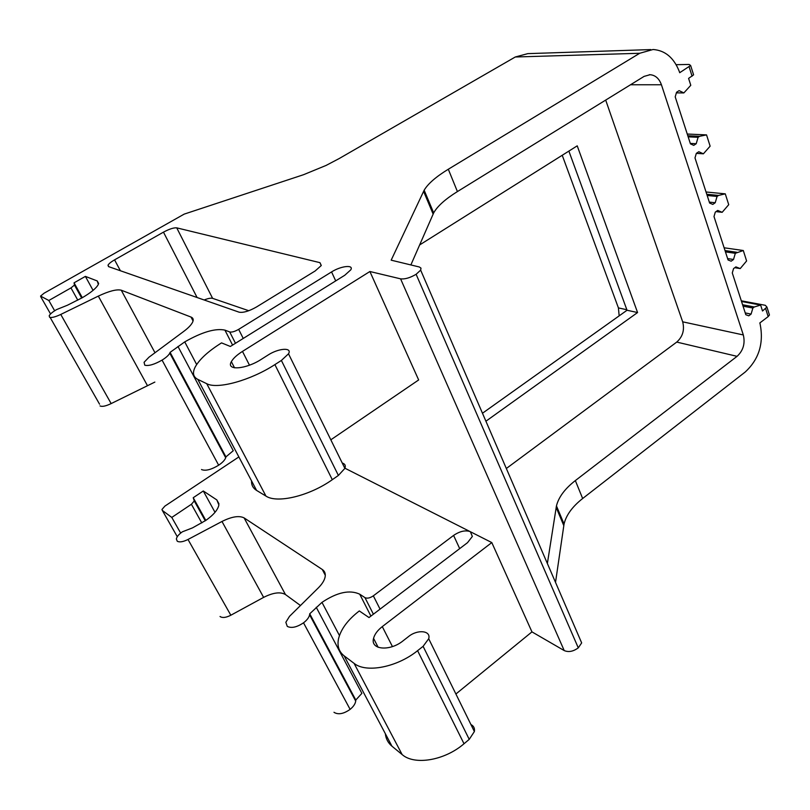 <?xml version="1.0" encoding="UTF-8"?>
<svg xmlns="http://www.w3.org/2000/svg" width="810" height="810" viewBox="0 0 810 810"><rect width="100%" height="100%" fill="white"/><g stroke="black" fill="none" stroke-linecap="round" stroke-linejoin="round"><path stroke-width="1.21" d="M201.528 469.517L201.781 469.668C205.77 471.096 211.4 469.608 218.66 465.203L162.071 360.106C154.406 364.47 148.645 366.171 144.787 365.209L144.069 362.313L148.939 357.24L183.708 331.432C188.203 328.07 191.13 325.043 192.517 322.36C193.772 319.737 193.266 317.966 191.008 317.054L121.257 290.203C116.741 289.079 109.097 291.043 98.324 296.106L60.76 314.442C55.404 316.943 51.698 317.905 49.633 317.317L49.187 315.779C50.098 314.007 52.589 311.941 56.629 309.572L67.473 305.208L82.225 297.746C91.034 292.572 96.41 288.127 98.354 284.401L97.251 280.959L85.394 276.392L74.054 282.822L74.469 285.059L70.976 287.914L48.823 300.5L40.571 296.085L44.145 293.169L184.194 214.113L303.487 174.727L326.076 165.432L339.218 158.527L515.281 56.994L639.687 53.278L653.073 49.501C665.152 50.382 673.91 57.763 679.367 71.655L679.701 72.708L690.626 65.478L689.158 64.456L676.147 64.689M154.852 382.087L111.162 403.582L60.76 314.442M650.764 49.582L527.806 53.632L515.281 56.994M325.296 575.292L322.279 569.481C324.79 571.192 325.731 573.723 325.093 577.085C324.344 580.507 322.107 584.081 318.381 587.827L289.514 616.339L285.839 622.303L287.287 626.393C291.438 628.459 296.845 627.264 303.517 622.819C306.95 620.187 308.985 617.524 309.612 614.831L309.724 613.798L321.975 602.367C337.112 592.272 349.687 589.538 359.721 594.186L364.966 597.638C367.214 598.681 369.998 598.074 373.339 595.836L453.59 535.42C459.746 531.269 465.234 529.993 470.063 531.573L344.766 468.129M218.973 503.84L216.837 499.922L203.29 490.981L193.225 497.715L194.268 500.955L191.413 504.265L171.791 517.428L162.324 510.421L161.97 509.48L164.886 506.108L238.859 456.931M216.837 499.922L218.892 504.994C217.87 509.844 213.496 514.998 205.75 520.455L192.456 527.897L182.392 531.795C178.838 534.286 176.833 536.676 176.357 538.964L177.248 541.232C179.547 542.477 183.131 541.89 188.001 539.47L221.981 521.468C231.781 516.588 239.163 515.403 244.114 517.914L322.279 569.481M100.015 405.901L100.177 406.002C102.343 406.863 106.009 406.063 111.162 403.582M177.977 346.447L233.25 450.714L225.929 456.891L170.1 352.35L184.741 341.891C202.065 332.019 215.47 328.101 224.937 330.126L229.726 331.958C231.842 332.414 234.819 331.543 238.656 329.356L331.563 271.927C340.919 265.923 354.112 264.435 350.75 269.872L344.766 275.258L230.354 346.467L221.545 342.883C208.221 351.246 199.412 359.326 195.139 367.112C192.274 372.873 193.165 376.974 197.832 379.394L206.732 383.697C217.333 389.58 250.695 380.396 274.894 364.601L281.384 360.45L288.512 353.808C292.521 347.156 278.518 348.138 267.948 355.114L261.549 359.174C245.886 369.471 225.787 370.94 231.366 361.665C233.199 358.374 236.895 354.952 242.473 351.408L369.897 271.512L418.659 379.951L330.824 439.81M218.66 465.203C222.426 462.642 224.775 460.171 225.706 457.782L225.929 456.891M455.898 694.008L531.957 631.881L564.216 650.572C568.559 652.425 573.247 651.524 578.279 647.858L581.661 642.907L420.663 270.135L420.987 268.13L419.327 266.986L391.169 260.172L424.156 190.208C428.004 183.708 436.053 176.722 448.305 169.239L639.687 53.278M564.216 650.572L400.585 278.842C404.868 279.359 410.042 277.85 416.117 274.296L420.663 270.135M531.957 631.881L491.802 542.578L382.29 626.606C377.531 630.342 374.625 634.26 373.562 638.361C370.14 649.822 389.853 651.675 403.096 640.801L408.554 636.549C417.504 629.157 431.224 630.534 428.703 638.736L423.103 646.329L417.585 650.673C397.113 667.288 366.069 673.282 354.081 663.36L344.159 655.877C338.914 651.716 337.041 646.005 338.529 638.746C340.969 629.005 347.895 619.741 359.316 610.942L368.995 617.544L467.522 542.67L472.341 536.453L470.397 531.745L491.802 542.578M251.545 480.897C251.333 485.008 253.014 488.187 256.588 490.414L265.953 496.084C277.172 503.719 309.633 495.882 332.302 479.692L338.388 475.44L344.878 468.372C345.88 465.628 345.009 463.846 342.255 463.026M385.347 733.698C385.874 738.771 388.081 742.942 391.969 746.212L402.135 754.566C414.457 765.582 444.68 760.509 464.019 743.752L469.233 739.368L474.376 731.551C474.893 728.301 473.749 725.973 470.934 724.555M316.244 607.277L361.878 693.36L355.782 700.032L309.724 613.798M162.071 360.106C166.07 357.605 168.652 355.286 169.796 353.15L170.1 352.35M333.993 712.274L334.267 712.496C338.479 714.865 343.764 713.823 350.123 709.368C353.373 706.715 355.236 703.971 355.722 701.116L355.782 700.032M215.014 512.325L203.29 490.981M205.811 520.415L193.225 497.715M180.66 533.081L171.791 517.428M54.645 310.777L48.823 300.5M82.306 297.705L74.054 282.822M93.069 290.375L85.394 276.392M300.469 605.515L285.454 594.54C280.392 591.624 273.112 592.576 263.625 597.385L230.84 615.225C226.132 617.615 222.598 618.081 220.239 616.643L220.047 616.481M555.518 582.39L564.054 524.029C566.16 515.14 572.356 506.635 582.653 498.514L745.2 372.033C758.98 359.296 763.941 343.227 760.094 323.848L759.81 322.967L768.163 316.599L769.439 315.029L769.034 313.733M400.585 278.842L369.897 271.512M163.468 232.146C169.331 229.017 173.745 227.59 176.732 227.853L319.96 262.663L321.216 265.589L315.151 270.975L256.446 307.01C249.024 311.222 243.223 312.943 239.051 312.164L108.52 266.601L108.014 265.214C108.813 263.706 110.99 261.924 114.564 259.858L163.468 232.146L197.103 297.523M204.15 299.983C208.018 298.424 210.843 297.877 212.615 298.353L248.791 310.726M630.544 84.756L661.426 84.756C659.158 78.519 655.371 75.168 650.076 74.712L644.102 76.383L457.417 191.575C445.308 199.108 437.39 206.216 433.674 212.909L410.873 264.941M582.653 498.514L575.343 480.583C564.945 488.673 558.647 497.117 556.45 505.896L547.368 563.517M605.688 100.086L682.678 321.823C684.723 329.933 682.749 336.687 676.745 342.083L506.331 468.504M575.343 480.583L737.07 356.339C743.236 350.608 745.322 343.481 743.327 334.955L661.426 84.756M485.909 421.22L637.571 312.538L577.226 145.84L419.6 244.964M482.466 413.242L627.031 310.25L637.571 312.538M627.031 310.25L568.873 151.095M619.164 315.849L618.415 307.911L562.231 155.277M693.309 73.973L693.593 74.854L688.591 78.398L690.778 85.303L683.853 92.927L679.114 90.629L676.563 92.239L675.206 96.856L690.444 143.866L693.724 145.365L696.215 143.724L698.098 137.305L699.627 136.303L706.543 134.895L710.127 146.175L703.394 153.809L698.797 151.723L696.317 153.373L694.99 157.889L709.631 203.067L712.81 204.414L715.23 202.733L717.073 196.445L718.561 195.423L725.274 193.843L728.727 204.687L722.166 212.311L717.711 210.428L715.301 212.109L714.005 216.543L728.079 259.98L731.157 261.184L733.516 259.483L735.318 253.317L743.296 250.523L746.607 260.962L740.219 268.576L735.895 266.885L733.556 268.596L732.28 272.94L745.828 314.736L748.815 315.819L751.103 314.088L752.875 308.033L754.282 306.98L760.63 305.076L762.514 311L766.928 307.061L765.308 305.299L741.312 300.804M676.38 92.866L683.853 92.927M690.292 143.4L696.215 143.724M688.166 136.839L698.098 137.305M687.822 135.756L699.627 136.303M687.255 134.035L706.543 134.895M696.327 153.363L703.394 153.809M709.327 202.115L715.23 202.733M707.171 195.473L717.073 196.445M706.786 194.268L718.561 195.423M706.047 191.99L725.274 193.843M716.01 211.612L722.166 212.311M727.633 258.582L733.516 259.483M725.446 251.869L735.318 253.317M725.031 250.563L736.766 252.274M724.12 247.779L743.296 250.523M734.771 267.705L740.219 268.576M745.24 312.933L751.103 314.088M743.043 306.15L752.875 308.033M742.588 304.752L754.282 306.98M741.535 301.492L760.63 305.076M193.043 320.973L191.008 317.054M154.994 352.745L121.257 290.203M147.298 385.358L98.324 296.106M578.279 647.858L416.117 274.296M249.48 365.178L242.473 351.408M392.445 646.582L382.29 626.606M338.388 475.44L281.384 360.45M469.233 739.368L423.103 646.329M332.302 479.692L274.894 364.601M464.019 743.752L417.585 650.673M265.953 496.084L206.732 383.697M402.135 754.566L354.081 663.36M256.588 490.414L197.832 379.394M391.969 746.212L344.159 655.877M335.715 280.888L331.563 271.927M459.695 548.623L453.59 535.42M243.243 338.438L238.656 329.356M380.062 609.14L373.339 595.836M235.477 343.278L229.726 331.958M373.4 614.203L364.966 597.638M232.571 345.08L224.937 330.126M370.909 616.096L359.721 594.186M196.658 364.52L184.741 341.891M339.441 635.526L321.975 602.367M350.123 709.368L303.517 622.819M205.456 520.658L194.218 500.398M201.791 522.926L191.413 504.265M177.279 536.706L162.324 510.421M50.554 313.966L40.743 296.723M77.79 300.156L70.976 287.914M81.901 297.938L74.53 284.654M98.658 283.53L97.251 280.959M285.454 594.54L244.114 517.914M263.625 597.385L221.981 521.468M230.84 615.225L188.001 539.47M120.396 270.742L114.564 259.858M212.615 298.353L176.732 227.853M321.276 265.477L319.96 262.663M433.117 214.042L423.589 191.322M563.77 525.558L556.166 507.404M457.417 191.575L448.305 169.239M676.745 342.083L737.07 356.339M682.678 321.823L743.327 334.955M618.415 307.911L626.839 309.734M692.084 76.191L689.118 66.815M768.163 316.599L765.642 308.63M234.535 367.831L231.366 361.665M378.149 647.291L373.562 638.361M344.878 468.372L288.512 353.808M474.376 731.551L428.703 638.736M225.706 457.782L169.796 353.15M355.722 701.116L309.612 614.831M205.264 520.779L194.268 500.955M81.678 298.06L74.469 285.059M99.549 404.16L50.149 317.469M108.813 266.703L108.014 265.214M433.674 212.909L424.156 190.208M564.054 524.029L556.45 505.896M649.296 74.712L650.076 74.712M693.593 74.854L690.626 65.478M769.439 315.029L766.928 307.061"/></g></svg>
